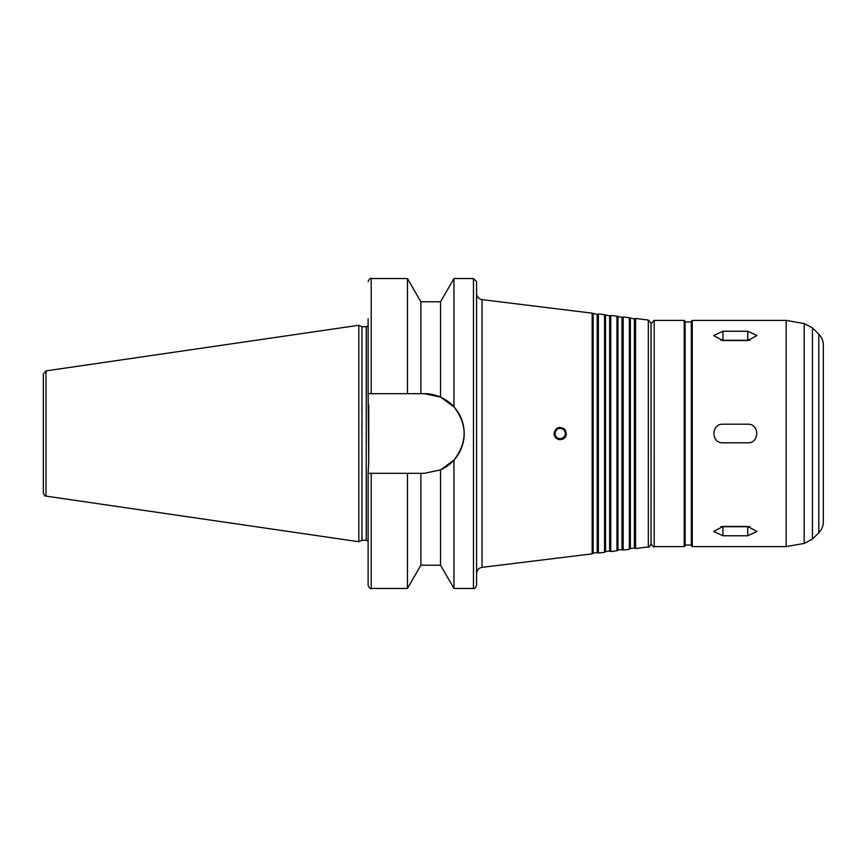 <?xml version="1.0" encoding="UTF-8"?>
<svg xmlns="http://www.w3.org/2000/svg" width="867" height="867" viewBox="0 0 867 867"><rect width="100%" height="100%" fill="white"/><g stroke="black" fill="none" stroke-linecap="round" stroke-linejoin="round"><path stroke-width="1.3" d="M720.932 340.395A9.299 4.649 180 0 1 722.937 340.287L747.722 340.287A9.299 4.649 180 0 1 749.727 340.395M722.937 340.525L713.639 335.54L722.937 331.227L747.722 331.227L757.021 335.54L747.722 340.525L722.937 340.525M749.727 526.605A9.299 4.649 0 0 1 747.722 526.713L722.937 526.713A9.299 4.649 0 0 1 720.932 526.605M722.937 535.773L713.639 531.46L722.937 526.475L747.722 526.475L757.021 531.46L747.722 535.773L722.937 535.773L722.937 526.713M722.937 442.799C710.94 443.362 710.94 423.638 722.937 424.201L747.722 424.201C759.72 423.638 759.72 443.362 747.722 442.799L722.937 442.799M562.64 439.211A6.199 6.199 0 0 0 565.978 435.863M554.046 433.5L554.046 433.5C555.671 427.388 559.204 425.935 564.645 429.132C567.777 434.562 566.324 438.084 560.277 439.699C556.506 439.352 554.436 437.293 554.046 433.5M554.978 433.5A5.267 5.267 0 0 0 562.878 438.063A5.267 5.267 0 0 0 562.878 428.937A5.267 5.267 0 0 0 554.978 433.5C555.292 436.697 557.048 438.453 560.245 438.767C565.425 437.401 566.66 434.4 563.973 429.772C559.345 427.084 556.343 428.32 554.978 433.5M420.885 301.792L407.468 278.556L407.468 393.683L420.885 393.683L420.885 301.792L440.534 301.792L440.534 397.108L424.353 393.683L440.534 397.108L453.95 406.861C467.497 424.624 467.497 442.376 453.95 460.139L453.95 588.444L473.48 588.444C474.227 589.235 475.268 588.194 476.579 585.344L476.579 281.656L473.48 278.556L473.48 588.444M440.534 301.792L453.95 278.556L473.48 278.556M453.95 278.556L453.95 406.861M420.885 393.683L424.353 393.683A39.817 39.817 0 0 1 440.534 469.892L424.353 473.317L368.117 473.317L368.735 461.948L368.117 393.683L407.468 393.683M368.117 318.839L368.117 393.683M453.95 460.139L440.534 469.892L440.534 565.208L453.95 588.444M593.158 313.908L593.158 553.092L597.222 552.593L597.222 314.407L592.161 313.16L482.019 299.635C478.66 298.952 476.85 296.904 476.579 293.49M592.161 313.16L592.161 553.84L482.019 567.365C478.66 568.048 476.85 570.096 476.579 573.51M597.222 314.407L598.36 313.919L598.36 553.081L597.222 552.593M605.545 315.425L605.545 551.575L609.62 551.076L609.62 315.924L604.559 314.688L604.559 552.312L598.36 553.081M604.559 314.688L598.36 313.919M609.62 315.924L610.758 315.447L610.758 551.553L609.62 551.076M617.943 316.954L617.943 550.046L622.007 549.548L622.007 317.452L616.957 316.206L616.957 550.794L610.758 551.553M616.957 316.206L610.758 315.447M622.007 317.452L623.156 316.964L623.156 550.036L622.007 549.548M630.342 318.471L630.342 548.529L634.406 548.031L634.406 318.969L629.344 317.723L629.344 549.277L623.156 550.036M629.344 317.723L623.156 316.964M634.406 318.969L635.544 318.492L635.544 548.508L634.406 548.031M648.321 320.053L648.321 546.947C648.852 547.695 649.751 546.676 651.041 543.869L651.041 323.131L648.321 320.053L635.544 318.492M684.204 320.389L684.204 546.611L685.125 545.679L685.125 321.321L684.204 320.389L654.206 320.389L651.106 323.489L651.041 521.815M685.125 321.939L691.324 321.939M692.256 320.389L691.324 321.321L691.324 545.679L692.256 546.611L786.152 546.611L786.152 320.389L692.256 320.389L692.256 546.611M818.806 334.228L818.806 532.772C821.764 529.715 823.282 526.063 823.336 521.815L823.336 345.185C823.282 340.937 821.764 337.285 818.806 334.228L812.444 327.867L804.175 323.564L786.152 320.389M823.336 382.986L823.336 484.014M823.336 360.607L823.336 506.393M43.35 391.667L43.35 475.333M46.005 370.892L43.35 373.959L43.35 493.041C45.583 498.059 45.106 495.014 46.005 496.108L358.819 541.723L358.819 325.277L46.005 370.892L46.005 496.108M358.819 325.277L361.973 326.74L361.973 540.26L358.819 541.723M361.973 326.74L366.253 326.74L366.253 540.26L368.117 541.095M368.735 405.052L368.735 461.948M368.117 325.905L366.253 326.74M368.117 473.317L368.117 585.344L368.117 473.317M407.468 473.317L407.468 588.444L371.217 588.444C370.458 589.235 369.429 588.194 368.117 585.344M420.885 473.317L420.885 565.208L407.468 588.444M722.937 340.287L722.937 331.227M747.722 340.287L747.722 331.227M747.722 526.713L747.722 535.773M407.468 278.556L371.217 278.556L371.217 393.683M482.019 299.635L482.019 567.365M654.206 320.389L654.206 546.611C653.577 547.489 652.548 546.448 651.106 543.511M804.175 323.564L804.175 543.436L786.152 546.611M812.444 327.867L812.444 539.133L804.175 543.436M371.217 473.317L371.217 588.444M371.217 278.556C370.458 277.765 369.429 278.806 368.117 281.656M593.158 553.092L592.161 553.84M605.545 551.575L604.559 552.312M617.943 550.046L616.957 550.794M630.342 548.529L629.344 549.277M648.321 546.947L635.544 548.508M654.206 546.611L684.204 546.611M685.125 545.061L691.324 545.061M818.806 532.772L812.444 539.133M361.973 540.26L366.253 540.26M420.885 565.208L440.534 565.208"/></g></svg>
